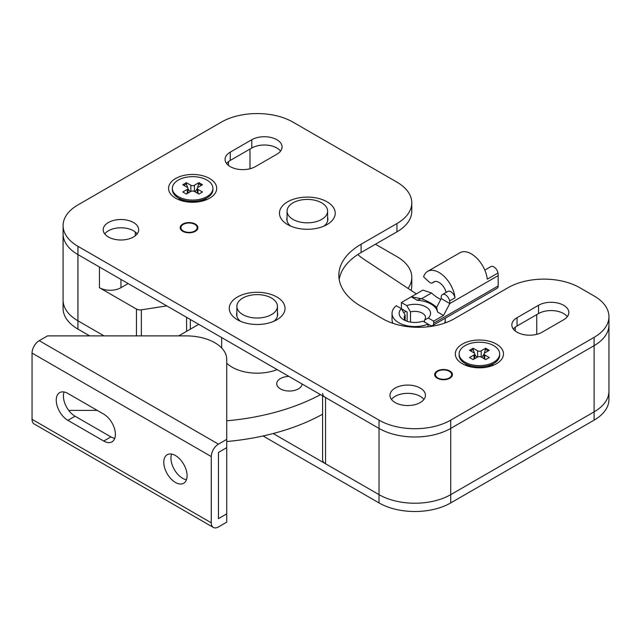 <?xml version="1.0" encoding="UTF-8"?>
<svg xmlns="http://www.w3.org/2000/svg" width="641" height="641" viewBox="0 0 641 641"><rect width="100%" height="100%" fill="white"/><g stroke="black" fill="none" stroke-linecap="round" stroke-linejoin="round"><path stroke-width="0.96" d="M287.625 224.574L287.625 224.574A27.883 16.097 180 0 1 287.625 201.811A27.883 16.097 180 0 1 327.054 201.811A27.883 16.097 180 0 1 327.054 224.574A27.883 16.097 180 0 1 287.625 224.574M287.064 217.339A20.528 11.85 0 0 0 286.807 219.198A20.528 11.85 0 0 0 290.621 226.081M237.442 319.771L237.442 319.771A27.883 16.097 180 0 1 237.442 297.007A27.883 16.097 180 0 1 276.872 297.007A27.883 16.097 180 0 1 276.872 319.771A27.883 16.097 180 0 1 237.442 319.771M236.882 312.536A20.528 11.85 0 0 0 236.625 314.394A20.528 11.85 0 0 0 240.439 321.277M462.369 363.751L462.369 363.751A24.078 13.902 180 0 1 462.369 344.089A24.078 13.902 180 0 1 496.422 344.089A24.078 13.902 180 0 1 496.422 363.751A24.078 13.902 180 0 1 462.369 363.751M465.751 363.84A13.942 8.045 0 0 0 466.944 365.819M175.61 198.189L175.61 198.189A24.078 13.902 180 0 1 175.61 178.535A24.078 13.902 180 0 1 209.663 178.535A24.078 13.902 180 0 1 209.663 198.189A24.078 13.902 180 0 1 175.61 198.189M178.991 198.277A13.942 8.045 0 0 0 180.185 200.264M449.822 370.995A8.87 5.12 0 0 0 440.159 369.881A8.87 5.12 0 0 0 434.678 374.616A8.87 5.12 0 0 0 437.282 378.238A8.87 5.12 0 0 0 446.945 379.352A8.87 5.12 0 0 0 452.426 374.616A8.87 5.12 0 0 0 449.822 370.995M567.317 316.67A17.74 10.24 0 0 0 563.631 313.569A17.74 10.24 0 0 0 538.544 313.569L517.039 325.981A17.74 10.24 0 0 0 513.353 329.089M563.631 319.771A17.74 10.24 0 0 0 568.831 312.528A17.74 10.24 0 0 0 563.631 305.284A17.74 10.24 0 0 0 538.544 305.284L517.039 317.704A17.74 10.24 0 0 0 511.838 324.947A17.74 10.24 0 0 0 522.792 334.41A17.74 10.24 0 0 0 542.126 332.19L563.631 319.771M420.256 396.346A17.74 10.24 0 0 0 391.475 399.447A17.74 10.24 0 0 1 395.16 396.346A17.74 10.24 0 0 1 423.933 399.447A17.74 10.24 0 0 0 420.256 396.346M420.256 388.069A17.74 10.24 0 0 0 400.921 385.85A17.74 10.24 0 0 0 389.968 395.313A17.74 10.24 0 0 0 395.16 402.556A17.74 10.24 0 0 0 414.495 404.775A17.74 10.24 0 0 0 425.448 395.313A17.74 10.24 0 0 0 420.256 388.069M287.064 219.615A20.528 11.85 0 0 0 286.904 220.336M195.329 224.062A8.87 5.12 0 0 0 185.658 222.948A8.87 5.12 0 0 0 180.177 227.683A8.87 5.12 0 0 0 182.781 231.305A8.87 5.12 0 0 0 192.444 232.411A8.87 5.12 0 0 0 197.925 227.683A8.87 5.12 0 0 0 195.329 224.062M236.882 314.811A20.528 11.85 0 0 0 236.721 315.532M137.174 233.893A17.74 10.24 0 0 0 133.488 230.784A17.74 10.24 0 0 0 104.715 233.893M133.488 222.507A17.74 10.24 0 0 0 114.154 220.288A17.74 10.24 0 0 0 103.201 229.75A17.74 10.24 0 0 0 108.401 236.994A17.74 10.24 0 0 0 127.735 239.213A17.74 10.24 0 0 0 138.688 229.75A17.74 10.24 0 0 0 133.488 222.507M280.558 151.108A17.74 10.24 0 0 0 276.872 148.007A17.74 10.24 0 0 0 251.785 148.007L230.271 160.426A17.74 10.24 0 0 0 226.594 163.527M276.872 154.217A17.74 10.24 0 0 0 282.072 146.973A17.74 10.24 0 0 0 276.872 139.73A17.74 10.24 0 0 0 251.785 139.73L230.271 152.141A17.74 10.24 0 0 0 225.079 159.385A17.74 10.24 0 0 0 236.032 168.855A17.74 10.24 0 0 0 255.366 166.628L276.872 154.217M594.103 295.974L579.76 287.697A50.695 29.27 0 0 0 508.073 287.697L454.309 318.737A50.695 29.27 180 0 1 382.613 318.737L361.107 306.326A76.039 43.9 180 0 1 338.841 275.277A76.039 43.9 180 0 1 361.107 244.237L396.955 223.541A50.695 29.27 0 0 0 411.802 202.844A50.695 29.27 0 0 0 396.955 182.156L293.001 122.135A50.695 29.27 0 0 0 221.313 122.135L77.93 204.92A50.695 29.27 0 0 0 63.082 225.616A50.695 29.27 0 0 0 77.93 246.304L379.031 420.143A50.695 29.27 0 0 0 450.719 420.143L594.103 337.366A50.695 29.27 0 0 0 608.95 316.67A50.695 29.27 0 0 0 594.103 295.974M491.847 365.819A13.942 8.045 0 0 0 493.049 363.84M608.95 316.67L608.95 324.947A50.695 29.27 180 0 1 594.103 345.643A50.695 29.27 0 0 0 608.95 324.947L608.95 391.17A50.695 29.27 180 0 1 594.103 411.867A50.695 29.27 0 0 0 608.95 391.17L608.95 399.455A50.695 29.27 180 0 1 594.103 420.143L594.103 337.366M450.719 420.143L450.719 428.42L594.103 345.643L450.719 428.42A50.695 29.27 180 0 1 379.031 428.42A50.695 29.27 0 0 0 450.719 428.42L450.719 494.652L594.103 411.867L450.719 494.652A50.695 29.27 180 0 1 379.031 494.652A50.695 29.27 0 0 0 450.719 494.652L450.719 502.929L594.103 420.143M77.93 246.304L77.93 254.589A50.695 29.27 180 0 1 63.082 233.893A50.695 29.27 0 0 0 77.93 254.589L379.031 428.42L379.031 420.143M411.802 202.844L411.802 211.129A50.695 29.27 180 0 1 396.955 231.818L396.955 223.541M361.107 244.237L361.107 252.514L396.955 231.818M361.107 252.514A76.039 43.9 0 0 0 339.177 279.42M205.088 200.264A13.942 8.045 0 0 0 206.282 198.277M277.593 315.532A20.528 11.85 0 0 0 277.433 314.811M327.775 220.336A20.528 11.85 0 0 0 327.615 219.615M273.875 321.277A20.528 11.85 0 0 0 277.689 314.394A20.528 11.85 0 0 0 277.433 312.536M324.058 226.081A20.528 11.85 0 0 0 327.872 219.198A20.528 11.85 0 0 0 327.615 217.339M194.784 230.992A8.109 4.679 0 0 0 197.164 227.683A8.109 4.679 0 0 0 192.156 223.356A8.109 4.679 0 0 0 183.318 224.374A8.109 4.679 0 0 0 180.938 227.683A8.109 4.679 0 0 0 185.946 232.01A8.109 4.679 0 0 0 194.784 230.992M182.773 200.465A10.136 5.857 0 0 0 182.597 200.994M89.708 335.892L77.93 329.089L77.93 320.812L104.05 335.892L77.93 320.812A50.695 29.27 180 0 1 63.082 300.116A50.695 29.27 0 0 0 77.93 320.812L77.93 254.589L99.435 267.001L99.435 287.697L136.461 309.074A5.072 2.925 0 0 0 141.357 309.827L166.804 305.893M128.112 283.562L120.949 287.697A15.208 8.782 180 0 1 99.435 287.697M202.676 200.994A10.136 5.857 0 0 0 202.5 200.465M449.285 377.926A8.109 4.679 0 0 0 451.665 374.616A8.109 4.679 0 0 0 446.657 370.29A8.109 4.679 0 0 0 437.819 371.307A8.109 4.679 0 0 0 435.439 374.616A8.109 4.679 0 0 0 440.447 378.943A8.109 4.679 0 0 0 449.285 377.926M469.533 366.027A10.136 5.857 0 0 0 469.356 366.556M322.583 393.406A10.136 5.857 0 0 0 325.548 397.548L379.031 428.42L379.031 494.652L325.548 463.772A10.136 5.857 180 0 1 322.583 459.629L322.583 395.834M489.436 366.556A10.136 5.857 0 0 0 489.259 366.027M408.045 288.41A50.695 29.27 0 0 0 411.802 277.353A50.695 29.27 0 0 0 396.955 256.656L375.45 244.237M273.17 433.532L379.031 494.652L379.031 502.929A50.695 29.27 180 0 0 450.719 502.929M263.058 435.968L379.031 502.929M77.93 329.089A50.695 29.27 180 0 1 63.082 308.393L63.082 225.616M411.802 277.353L411.802 285.63A50.695 29.27 180 0 1 411.113 290.437M277.128 308.337A20.28 11.706 0 0 0 277.433 306.326A20.28 11.706 0 0 0 258.908 294.66A20.28 11.706 0 0 0 237.186 304.307A20.28 11.706 0 0 0 236.882 306.326A20.28 11.706 0 0 0 255.406 317.984A20.28 11.706 0 0 0 277.128 308.337M226.738 363.231A35.487 20.488 0 0 0 277.152 369.609M288.939 376.411A12.676 7.315 0 0 0 280.454 378.551A12.676 7.315 0 0 0 276.744 383.727A12.676 7.315 0 0 0 284.572 390.481A12.676 7.315 0 0 0 298.377 388.895A12.676 7.315 0 0 0 302.079 383.999M198.734 324.33L178.703 335.892M226.738 420.817A177.421 102.432 0 0 0 320.516 394.64M226.738 441.513A177.421 102.432 0 0 0 322.583 414.214M444.646 323.104A30.415 17.563 0 0 0 445.263 319.587A30.415 17.563 0 0 0 445.175 318.273M416.338 293.89L364.288 259.517A76.039 43.9 180 0 1 357.79 254.557M428.06 325.267A16.474 9.511 0 0 0 428.869 324.578M406.202 311.486A16.474 9.511 0 0 0 403.678 312.592M296.23 201.33A20.28 11.706 0 0 0 287.064 211.129A20.28 11.706 0 0 0 297.696 221.425A20.28 11.706 0 0 0 318.449 220.921A20.28 11.706 0 0 0 327.615 211.129A20.28 11.706 0 0 0 316.983 200.825A20.28 11.706 0 0 0 296.23 201.33M410.504 311.903L406.755 305.597A15.713 9.07 180 0 1 425.961 306.959A15.713 9.07 180 0 1 428.316 318.048L424.566 320.019A10.649 6.146 0 0 0 425.496 317.519A10.649 6.146 0 0 0 422.371 313.169A10.649 6.146 0 0 0 410.504 311.903L410.504 322.094M424.566 322.094L424.566 320.019M392.036 313.377A22.812 13.173 0 0 0 404.383 325.083A22.812 13.173 0 0 0 428.06 324.114L422.94 321.157A15.713 9.07 180 0 1 403.734 319.795A15.713 9.07 180 0 1 401.378 308.706L396.25 305.749A22.812 13.173 0 0 0 392.036 313.377L392.036 319.587A22.812 13.173 0 0 0 392.989 323.344M406.755 305.597L401.402 302.512L401.402 308.722L405.128 315.011A10.649 6.146 0 0 0 404.199 317.519A10.649 6.146 0 0 0 405.881 320.829M433.669 323.208L433.669 321.141L443.524 315.444L449.798 303.546L441.192 298.578L441.192 297.336A6.081 3.509 60 0 1 442.45 294.556L447.827 291.447A6.081 3.509 60 0 1 455.022 297.801A22.812 13.173 -120 0 0 444.181 276.439A22.812 13.173 -120 0 0 427.635 271.375L459.893 252.746A22.812 13.173 60 0 1 476.439 257.81A22.812 13.173 60 0 1 487.28 279.18L498.033 272.97A22.812 13.173 60 0 1 498.185 275.606L498.185 285.958A5.072 2.925 60 0 1 497.136 288.274L432.619 325.524A5.072 2.925 -120 0 0 433.669 323.208L498.185 285.958M498.033 272.97A6.081 3.509 -120 0 0 490.846 266.616L484.804 270.101M420.937 298.714L417.251 300.276L411.266 296.823L421.586 298.722C429.061 301.823 434.085 304.723 436.641 307.416L441.192 298.578M440.72 299.483A38.019 21.954 60 0 1 431.513 292.993L422.916 290.093L401.402 302.512M421.586 298.722L431.513 292.993M443.524 315.444L437.531 311.991L436.641 307.215M428.06 326.782L428.06 324.114L430.079 325.275A5.072 2.925 -120 0 0 432.619 325.524M401.402 308.722L407.123 312.023L407.123 321.277M427.635 271.375A22.812 13.173 -120 0 0 423.589 276.864L428.965 281.824A5.072 2.925 -120 0 0 432.531 282.849A5.072 2.925 -120 0 0 432.915 282.545A10.649 6.146 60 0 1 433.717 281.912A10.649 6.146 60 0 1 446.16 292.416M498.185 275.606L449.798 303.546A22.812 13.173 -120 0 0 449.645 300.909L455.022 297.801M442.45 294.556A6.081 3.509 60 0 1 449.645 300.909M433.669 321.141L428.316 318.048M437.531 311.991A22.812 13.173 0 0 0 417.251 300.276M405.128 320.019L405.128 315.011M114.739 438.372A16.474 9.511 60 0 1 110.909 436.906L75.061 416.217A16.474 9.511 60 0 1 63.411 396.034A16.474 9.511 60 0 1 64.06 391.988M56.248 400.176A16.474 9.511 60 0 1 59.661 392.637A16.474 9.511 60 0 1 67.898 393.446L103.738 414.142A16.474 9.511 60 0 1 114.507 428.661A16.474 9.511 60 0 1 111.975 441.865A16.474 9.511 60 0 1 103.738 441.048L67.898 420.352A16.474 9.511 60 0 1 56.248 400.176M186.435 479.764A16.474 9.511 60 0 1 170.947 458.123A16.474 9.511 60 0 1 171.596 454.068M187.084 475.71A16.474 9.511 60 0 1 183.671 483.258A16.474 9.511 60 0 1 170.971 478.843A16.474 9.511 60 0 1 163.784 462.257A16.474 9.511 60 0 1 167.197 454.717A16.474 9.511 60 0 1 179.889 459.132A16.474 9.511 60 0 1 187.084 475.71M226.738 513.866L226.738 522.143L218.445 526.934A10.136 5.857 120 0 1 213.373 527.439A10.136 5.857 120 0 1 211.274 522.792L211.274 456.568L32.05 353.095A10.136 5.857 -60 0 1 39.221 340.675L47.514 335.892L186.186 335.892A40.551 23.413 180 0 1 226.738 359.305L226.738 447.642L218.445 452.434L218.445 518.657L226.738 513.866L226.738 447.642M213.373 527.439L34.149 423.957A10.136 5.857 -60 0 1 32.05 419.318L32.05 353.095M39.221 340.675L218.445 444.149L226.738 439.365M97.24 410.392L68.731 410.392M218.445 444.149A10.136 5.857 120 0 0 211.274 456.568M459.124 353.92L459.124 355.162A20.28 11.706 0 0 0 465.062 363.439L471.215 366.997L465.062 363.439A20.28 11.706 0 0 0 493.738 363.439A20.28 11.706 0 0 0 499.676 355.162L499.676 353.92A20.28 11.706 0 0 0 493.738 345.643A20.28 11.706 0 0 0 471.64 343.103A20.28 11.706 0 0 0 459.124 353.92A20.28 11.706 0 0 0 465.062 362.197A20.28 11.706 0 0 0 487.16 364.737A20.28 11.706 0 0 0 499.676 353.92M477.609 357.029L473.122 359.609L469.541 357.542L474.02 354.954A2.532 1.466 0 0 0 474.765 353.92A2.532 1.466 0 0 0 474.02 352.887L469.541 350.298L473.122 348.231L477.609 350.819A2.532 1.466 0 0 0 481.191 350.819L481.191 357.029A2.532 1.466 0 0 0 477.609 357.029L477.609 350.819M484.396 353.167L485.67 348.231L481.191 350.819M485.67 348.231L489.259 350.298L484.772 352.887A2.532 1.466 0 0 0 484.035 353.92A2.532 1.466 0 0 0 484.772 354.954L484.772 359.096M481.191 357.029L485.67 359.609L489.259 357.542L484.772 354.954M470.614 350.923L473.122 349.473L473.122 348.231M474.765 355.018L474.765 354.209M474.404 353.167L473.122 349.473M477.056 357.341L474.997 354.89M481.736 357.341L484.035 354.209M485.67 349.473L488.178 350.923M172.357 188.358L172.357 189.6A20.28 11.706 0 0 0 178.294 197.877L184.456 201.434L178.302 197.885A20.28 11.706 0 0 0 206.971 197.877A20.28 11.706 0 0 0 212.916 189.6L212.916 188.358A20.28 11.706 0 0 0 206.971 180.081A20.28 11.706 0 0 0 184.88 177.549A20.28 11.706 0 0 0 172.357 188.358A20.28 11.706 0 0 0 178.302 196.643A20.28 11.706 0 0 0 200.393 199.175A20.28 11.706 0 0 0 212.916 188.358M190.842 191.467L186.363 194.055L182.781 191.98L187.26 189.399A2.532 1.466 0 0 0 188.005 188.358A2.532 1.466 0 0 0 187.26 187.324L182.781 184.736L186.363 182.669L190.842 185.257A2.532 1.466 0 0 0 194.431 185.257L194.431 191.467A2.532 1.466 0 0 0 190.842 191.467L190.842 185.257M197.628 187.605L198.91 182.669L194.431 185.257M198.91 182.669L202.492 184.736L198.013 187.324A2.532 1.466 0 0 0 197.268 188.358A2.532 1.466 0 0 0 198.013 189.399L198.013 193.534M194.431 191.467L198.91 194.055L202.492 191.98L198.013 189.399M183.855 185.361L186.363 183.911L186.363 182.669M188.005 189.464L188.005 188.654M187.645 187.605L186.363 183.911M190.297 191.779L188.238 189.327M194.976 191.779L197.268 188.654M198.91 183.911L201.418 185.361M251.785 139.73L251.785 148.007M230.271 152.141L230.271 160.426M538.544 305.284L538.544 313.569M517.039 317.704L517.039 325.981M136.461 335.892L136.461 309.074M186.587 331.333L186.587 317.319M141.357 309.827L141.357 335.892M249.99 149.041L249.99 168.759M228.484 161.636L228.484 165.418M135.283 235.784L135.283 231.994M120.949 279.42L120.949 287.697M325.548 397.548L325.548 463.772M536.749 314.603L536.749 334.322M515.244 327.19L515.244 330.98M432.915 282.545L434.67 281.527M32.05 419.318L211.274 522.792M67.898 420.352L75.061 416.217M103.738 441.048L110.909 436.906M474.02 359.096L474.02 354.954M187.26 193.534L187.26 189.399M197.164 229.758L197.164 227.683M190.345 319.49L190.345 329.17M180.938 229.758L180.938 227.683M451.665 376.692L451.665 374.616M435.439 376.692L435.439 374.616M277.433 316.253L277.433 306.326M236.882 316.253L236.882 306.326M221.674 347.967L221.674 337.575M445.263 319.587L445.263 322.888M287.064 221.057L287.064 211.129M327.615 221.057L327.615 211.129M432.531 282.849L434.894 281.479M487.577 366.997L493.738 363.439M474.765 358.664L474.765 353.92M484.035 353.92L484.035 358.664M200.817 201.434L206.971 197.877M188.005 193.109L188.005 188.358M197.268 188.358L197.268 193.109"/></g></svg>
